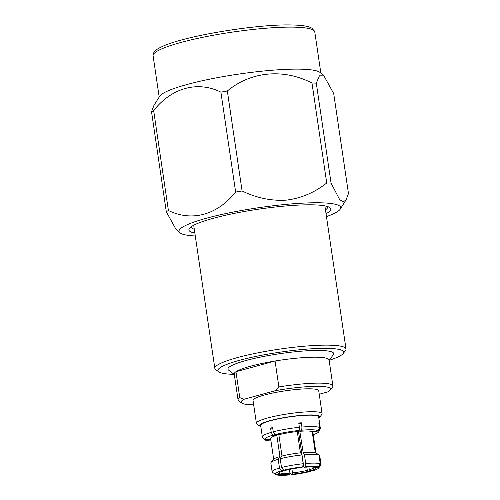 <?xml version="1.0" encoding="UTF-8"?>
<svg xmlns="http://www.w3.org/2000/svg" width="500" height="500" viewBox="0 0 500 500"><rect width="100%" height="100%" fill="white"/><g stroke="black" fill="none" stroke-linecap="round" stroke-linejoin="round"><path stroke-width="0.75" d="M303.056 464.581L303.131 464.05M279.488 468.062A24.719 3.575 -8.4 0 0 272.137 471.781A24.719 3.575 -8.4 0 0 272.375 472.181L275.413 474.381L278.581 473.825A18.744 2.712 -8.4 0 1 278.587 473.15A18.744 2.712 -8.4 0 1 283.788 470.812L281.656 470.763L279.488 468.062L278.194 459.3L279.575 456.681A22 3.181 171.6 0 0 273.306 459.469L271.031 462.463A24.719 3.575 -8.4 0 1 278.194 459.3M275.413 474.381A22 3.181 -8.4 0 1 281.656 470.763M272.137 471.781L270.844 463.019A24.719 3.575 -8.4 0 1 271.031 462.463M280.212 458.744L281.506 467.506L283.675 470.213L285.806 470.262A18.744 2.712 -8.4 0 1 301.663 467.506L302.706 466.9L303.181 463.744L301.887 454.975L300.625 452.819A22 3.181 171.6 0 0 281.594 456.125L280.212 458.744A24.719 3.575 -8.4 0 1 301.887 454.975M283.675 470.213A22 3.181 -8.4 0 1 302.706 466.9M281.506 467.506A24.719 3.575 -8.4 0 1 303.181 463.744M279.575 456.681L279.981 456.694L276.825 435.306L272.9 435.213L271.225 432.388L270.594 428.106L272.706 428.156M304.431 454.738L305.725 463.5L305.25 466.662A22 3.181 -8.4 0 1 318.038 466.969L320.288 463.85L318.988 455.087L315.956 452.887A22 3.181 171.6 0 0 303.169 452.581L304.431 454.738A24.719 3.575 -8.4 0 1 318.988 455.087M305.25 466.662L304.212 467.262A18.744 2.712 -8.4 0 1 314.869 467.519L318.038 466.969M305.725 463.5A24.719 3.575 -8.4 0 1 320.288 463.85M298.925 424.144L301.3 422.769L301.931 427.05L301.731 430.2L299.812 431.312L303.169 452.581M320.806 464.162L318.562 467.281L315.387 467.837A18.744 2.712 -8.4 0 1 310.188 470.85L312.319 470.9A22 3.181 -8.4 0 0 318.587 468.113L320.856 465.119A24.719 3.575 -8.4 0 0 321.044 464.562L319.75 455.794A24.719 3.575 -8.4 0 0 319.513 455.4L320.806 464.162A24.719 3.575 -8.4 0 1 321.044 464.562M318.562 467.281A22 3.181 -8.4 0 1 318.587 468.113M316.406 453.212L319.513 455.4M291.262 474.762A22 3.181 -8.4 0 0 310.294 471.45L308.163 471.4A18.744 2.712 -8.4 0 1 292.306 474.156L291.262 474.762L290.006 472.6L289.531 469.4M270.712 439.225L265.456 440.138A27.387 3.962 -8.4 0 0 270.963 440.938M279.106 474.144L275.931 474.694A22 3.181 -8.4 0 0 288.719 475L289.762 474.4A18.744 2.712 -8.4 0 1 279.106 474.144L280.006 472.894L279.906 472.231M279.462 472.469L278.581 473.825M272.9 435.213A27.387 3.962 -8.4 0 0 264.844 439.731A27.387 3.962 -8.4 0 0 264.938 439.825L270.65 438.831M270.594 428.106A29.319 4.237 -8.4 0 1 272.613 427.556L273.25 431.838L274.919 434.663L278.85 434.756L281.988 456.025M300.413 452.844L297.269 431.55L299.188 430.444L299.387 427.294L298.756 423.013A29.319 4.237 -8.4 0 1 301.3 422.769M298.456 430.863L303.706 466.4L304.212 467.262M276.825 435.306A21.375 3.094 171.6 0 0 270.6 438.488L273.65 459.125M297.269 431.55A21.375 3.094 171.6 0 0 278.85 434.756M315.3 452.675L312.194 431.606A21.375 3.094 171.6 0 0 299.812 431.312M315.944 452.881L312.894 432.244A21.375 3.094 171.6 0 0 312.712 431.925L315.8 452.825M301.731 430.2A27.387 3.962 -8.4 0 1 318.038 430.594L312.194 431.606M318.038 430.594L319.5 427.475L318.869 423.194A29.319 4.237 -8.4 0 1 319.387 423.506L320.019 427.788L318.562 430.906A27.387 3.962 -8.4 0 1 318.769 431.769A27.387 3.962 -8.4 0 1 313.256 434.694M312.712 431.925L318.562 430.906M318.925 423.587L319.387 423.506M314.288 467.344A17.656 2.55 -8.4 0 1 309.319 469.769L310.188 470.85M309.319 469.769L308.913 467.013M306.819 467.088L307.294 470.319L308.163 471.4M307.294 470.319A17.656 2.55 -8.4 0 1 292.494 472.894L292.306 474.156M292.494 472.894L291.913 468.931M274.919 434.663A27.387 3.962 -8.4 0 1 299.188 430.444M289.762 474.4L289.95 473.131A17.656 2.55 -8.4 0 1 283.688 473.369A17.656 2.55 -8.4 0 1 280.006 472.894M289.95 473.131L289.4 469.425M264.844 439.731L262.531 437.244A29.319 4.237 -8.4 0 1 262.331 436.856A29.319 4.237 -8.4 0 1 271.225 432.388M273.25 431.838A29.319 4.237 -8.4 0 1 299.387 427.294M301.931 427.05A29.319 4.237 -8.4 0 1 313.156 426.594A29.319 4.237 -8.4 0 1 319.5 427.475M320.019 427.788A29.319 4.237 -8.4 0 1 320.337 428.288A29.319 4.237 -8.4 0 1 320.256 428.725L318.769 431.769M262.331 436.856L260.65 425.45A29.319 4.237 -8.4 0 1 279.15 418.694A29.319 4.237 -8.4 0 1 311.469 415.188A29.319 4.237 -8.4 0 1 318.656 416.881L320.337 428.288M325.469 209.869A69.019 9.981 171.6 0 0 327.75 206.731A69.019 9.981 171.6 0 0 327.725 206.588M191.181 226.75A69.019 9.981 171.6 0 0 191.2 226.894A69.019 9.981 171.6 0 0 194.288 229.237M194.856 233.075A71.731 10.375 -8.4 0 1 189.444 228.337A71.731 10.375 -8.4 0 1 258.35 209.213A71.731 10.375 -8.4 0 1 329.85 207.606A71.731 10.375 -8.4 0 1 326.037 213.7M218.787 371.869L215.744 369.656A66.3 9.588 -8.4 0 1 214.838 368.375A66.3 9.588 -8.4 0 1 256.675 353.088A66.3 9.588 -8.4 0 1 329.769 345.175A66.3 9.588 -8.4 0 1 346.019 349.006A66.3 9.588 -8.4 0 1 345.519 350.494L343.244 353.488A63.587 9.194 171.6 0 0 328.137 348.387A63.587 9.194 171.6 0 0 253.806 356.863A63.587 9.194 171.6 0 0 218.787 371.869A63.587 9.194 171.6 0 0 234.1 374.325M329.294 360.269A63.587 9.194 171.6 0 0 343.244 353.488M234.294 374.475L228.625 370.144A53.438 7.725 -8.4 0 1 279.688 353.706A53.438 7.725 -8.4 0 1 333.325 354.681L329.15 360.462M241.75 403.069L238.713 400.856A47.944 6.931 -8.4 0 1 238.056 399.931L234.225 373.994A47.944 6.931 -8.4 0 1 235.944 371.719C242.2 367.981 255.238 364.412 275.056 361.006A47.944 6.931 -8.4 0 1 329.081 359.988L332.906 385.925A47.944 6.931 -8.4 0 1 332.55 387L330.275 389.994A45.225 6.538 171.6 0 0 275.281 390.694L244.163 399.219A45.225 6.538 171.6 0 0 241.75 403.069A45.225 6.538 171.6 0 0 253.675 404.831M238.056 399.931A47.944 6.931 -8.4 0 1 239.775 397.656L235.95 371.719L275.056 361.006L278.881 386.944A47.944 6.931 -8.4 0 1 332.906 385.925M319.237 394.237L327.587 391.95A45.225 6.538 171.6 0 0 330.275 389.994M244.163 399.219L239.775 397.656M278.881 386.944L275.281 390.694M259.913 426.206L256.869 424A33.2 4.8 -8.4 0 1 256.413 423.356L253.031 400.438A33.2 4.8 -8.4 0 1 285.175 390.838A33.2 4.8 -8.4 0 1 318.719 390.737L322.1 413.656A33.2 4.8 -8.4 0 1 321.85 414.406L319.581 417.4A30.488 4.406 171.6 0 0 312.337 414.95A30.488 4.406 171.6 0 0 276.7 419.012A30.488 4.406 171.6 0 0 259.913 426.206A30.488 4.406 171.6 0 0 260.825 426.644M256.413 423.356A33.2 4.8 -8.4 0 1 277.362 415.706A33.2 4.8 -8.4 0 1 313.969 411.737A33.2 4.8 -8.4 0 1 322.1 413.656M318.831 418.081A30.488 4.406 171.6 0 0 319.581 417.4M195.287 235.987A81.719 11.812 -8.4 0 1 179.85 232.75A81.719 11.812 -8.4 0 1 258.144 207.781A81.719 11.812 -8.4 0 1 340.306 209.056A81.719 11.812 -8.4 0 1 326.469 216.619M331.062 183.088L339.625 199.55L343.162 201.938L346.05 199.913L348.469 193.525L333.706 93.569L323.925 75.844L319.406 75.819L316.3 83.138L331.062 183.088A96.156 13.9 171.6 0 0 326.731 182.987L311.975 83.031A96.156 13.9 171.6 0 1 316.3 83.138M168.406 210.506A96.156 13.9 171.6 0 0 166.294 211.731L151.531 111.775A96.156 13.9 171.6 0 1 153.65 110.55L168.406 210.506C191.894 221.919 217.1 215.131 235.644 192.087L220.888 92.137A96.156 13.9 171.6 0 1 227.331 91.013L242.087 190.969A96.156 13.9 171.6 0 0 235.644 192.087M242.087 190.969C256.7 198.019 271.431 201.075 286.288 200.131C301.012 198.331 314.494 192.613 326.731 182.987M179.85 232.75L176.075 229.456L166.294 211.731M323.925 75.844L320.15 72.55A81.719 11.812 -8.4 0 0 299.069 69.138A81.719 11.812 -8.4 0 0 214.219 78.263A81.719 11.812 -8.4 0 0 159.694 96.244L153.95 105.388L151.531 111.775M153.65 110.55C171.7 87.806 197.6 80.588 220.888 92.137M227.331 91.013C250.706 71.463 283.319 68.263 311.975 83.031M153.088 55.756A81.719 11.812 -8.4 0 1 204.656 36.919A81.719 11.812 -8.4 0 1 294.744 27.163A81.719 11.812 -8.4 0 1 314.769 31.881L312.175 28.269L309.15 26.938C305.538 25.819 300.081 25.175 292.787 25C257.587 23.675 180.881 36.444 160.525 47.394C155.369 49.775 152.894 52.562 153.088 55.756L159.188 97.05M298.412 430.887L303.337 464.231M346.019 349.006L324.881 205.869M214.838 368.375L193.7 225.238M340.306 209.056L346.05 199.913M320.869 73.175L314.769 31.881"/></g></svg>

